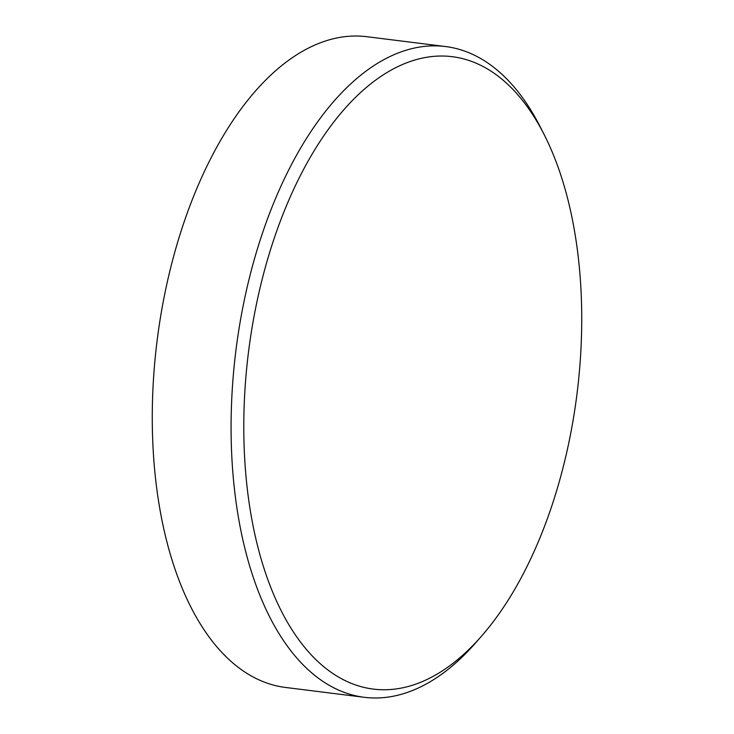 <?xml version="1.0" encoding="UTF-8"?>
<svg xmlns="http://www.w3.org/2000/svg" width="734" height="734" viewBox="0 0 734 734"><rect width="100%" height="100%" fill="white"/><g stroke="black" fill="none" stroke-linecap="round" stroke-linejoin="round"><path stroke-width="1.1" d="M243.789 428.931A318.684 165.563 97.1 0 0 413.848 684.794A318.684 165.563 97.1 0 0 481.256 636.451A318.684 165.563 97.1 0 0 581.732 316.877A318.684 165.563 97.1 0 0 544.032 134.34A318.684 165.563 97.1 0 0 411.673 61.014A318.684 165.563 97.1 0 0 243.789 428.931M481.256 636.451L475.421 643.103A327.905 170.352 -82.9 0 1 364.257 697.3A327.905 170.352 -82.9 0 1 231.082 429.573A327.905 170.352 -82.9 0 1 445.621 46.554A327.905 170.352 -82.9 0 1 540.013 126.45L544.032 134.34M445.621 46.554L366.807 36.7A327.905 170.352 97.1 0 0 325.006 41.15A327.905 170.352 97.1 0 0 152.268 419.72A327.905 170.352 97.1 0 0 285.453 687.446L364.257 697.3"/></g></svg>
